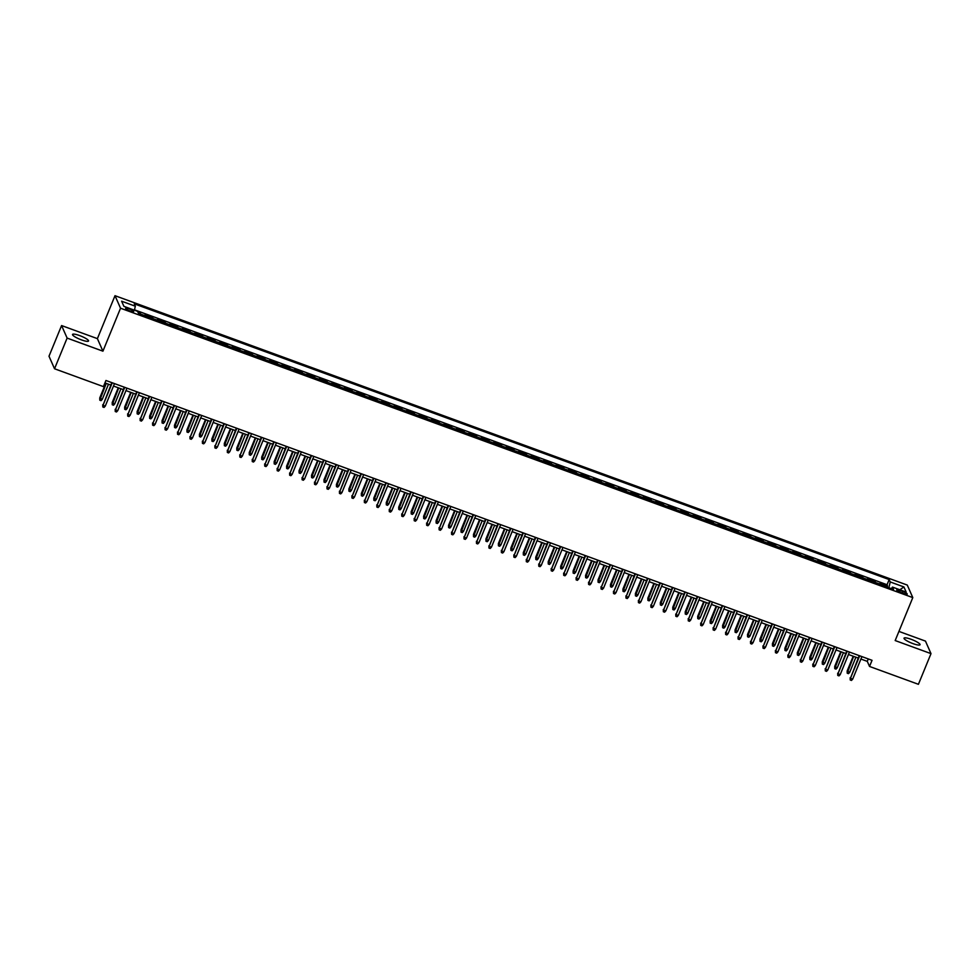 <?xml version="1.0" encoding="UTF-8"?>
<svg xmlns="http://www.w3.org/2000/svg" width="980" height="980" viewBox="0 0 980 980"><rect width="100%" height="100%" fill="white"/><g stroke="black" fill="none" stroke-linecap="round" stroke-linejoin="round"><path stroke-width="1.47" d="M81.499 339.901A8.649 1.678 22.3 0 0 88.543 341.016A8.649 1.678 22.3 0 0 79.588 335.564A8.649 1.678 22.3 0 0 72.532 334.45A8.649 1.678 22.3 0 0 81.499 339.901M912.993 643.615A8.649 1.678 22.3 0 0 920.048 644.73A8.649 1.678 22.3 0 0 911.082 639.279A8.649 1.678 22.3 0 0 904.038 638.176A8.649 1.678 22.3 0 0 912.993 643.615M130.132 311.015A4.324 0.833 22.3 0 0 133.66 311.579A4.324 0.833 22.3 0 0 129.176 308.847A4.324 0.833 22.3 0 0 125.648 308.296A4.324 0.833 22.3 0 0 130.132 311.015M61.581 325.556L67.118 338.088L102.925 351.171L97.4 338.639L61.581 325.556L49 356.23L54.537 368.762L103.427 386.622L105.938 380.485L872.041 660.312L869.53 666.449L918.419 684.31L931 653.636L925.463 641.104L898.942 631.414M97.4 338.639L115.003 295.691L907.272 585.072L912.797 597.604L120.54 308.222L115.003 295.691M880.702 584.778A5.402 1.054 -69.9 0 0 880.628 584.362L880.077 583.125L887.549 585.856L887.047 587.094M875.728 582.953A5.402 1.054 -69.9 0 0 875.642 582.549L875.091 581.312L874.589 582.549M875.091 581.312L867.619 578.58L868.17 579.817A5.402 1.054 -69.9 0 1 868.243 580.234M855.797 575.677A5.402 1.054 -69.9 0 0 855.712 575.26L855.16 574.023L862.633 576.755L862.13 577.992M843.339 571.132A5.402 1.054 -69.9 0 0 843.253 570.715L842.702 569.478L850.187 572.21L849.672 573.447M830.881 566.575A5.402 1.054 -69.9 0 0 830.795 566.171L830.244 564.933L837.729 567.653L837.214 568.89M818.423 562.03A5.402 1.054 -69.9 0 0 818.337 561.614L817.798 560.376L825.27 563.108L824.756 564.345M805.964 557.473A5.402 1.054 -69.9 0 0 805.879 557.069L805.34 555.832L812.812 558.563L812.298 559.788M793.506 552.928A5.402 1.054 -69.9 0 0 793.42 552.512L792.881 551.274L800.354 554.006L799.852 555.244M781.048 548.384A5.402 1.054 -69.9 0 0 780.962 547.967L780.423 546.73L787.895 549.462L787.393 550.699M768.59 543.827A5.402 1.054 -69.9 0 0 768.516 543.41L767.965 542.173L775.437 544.904L774.935 546.142M756.131 539.282A5.402 1.054 -69.9 0 0 756.058 538.865L755.507 537.628L762.979 540.36L762.477 541.597M743.685 534.725A5.402 1.054 -69.9 0 0 743.6 534.308L743.048 533.083L750.521 535.803L750.019 537.04M731.227 530.18A5.402 1.054 -69.9 0 0 731.141 529.764L730.59 528.526L738.075 531.258L737.56 532.495M718.769 525.623A5.402 1.054 -69.9 0 0 718.683 525.219L718.132 523.982L725.617 526.713L725.102 527.938M706.311 521.078A5.402 1.054 -69.9 0 0 706.225 520.662L705.686 519.424L713.158 522.156L712.644 523.394M693.852 516.521A5.402 1.054 -69.9 0 0 693.767 516.117L693.228 514.88L700.7 517.612L700.186 518.837M681.394 511.977A5.402 1.054 -69.9 0 0 681.308 511.56L680.769 510.323L688.242 513.055L687.74 514.292M668.936 507.432A5.402 1.054 -69.9 0 0 668.85 507.015L668.311 505.778L675.784 508.51L675.281 509.747M656.477 502.875A5.402 1.054 -69.9 0 0 656.404 502.458L655.853 501.221L663.325 503.953L662.823 505.19M644.019 498.33A5.402 1.054 -69.9 0 0 643.946 497.913L643.395 496.676L650.867 499.408L650.365 500.645M631.573 493.773A5.402 1.054 -69.9 0 0 631.488 493.369L630.936 492.132L638.409 494.851L637.907 496.088M619.115 489.228A5.402 1.054 -69.9 0 0 619.029 488.812L618.478 487.575L625.951 490.306L625.448 491.544M606.657 484.671A5.402 1.054 -69.9 0 0 606.571 484.267L606.02 483.03L613.505 485.762L612.99 486.987M594.199 480.127A5.402 1.054 -69.9 0 0 594.113 479.71L593.574 478.473L601.046 481.205L600.532 482.442M581.74 475.582A5.402 1.054 -69.9 0 0 581.654 475.165L581.115 473.928L588.588 476.66L588.074 477.897M569.282 471.025A5.402 1.054 -69.9 0 0 569.196 470.608L568.657 469.371L576.13 472.103L575.628 473.34M556.824 466.48A5.402 1.054 -69.9 0 0 556.738 466.064L556.199 464.826L563.672 467.558L563.169 468.795M544.365 461.923A5.402 1.054 -69.9 0 0 544.292 461.519L543.741 460.282L551.213 463.001L550.711 464.238M531.907 457.378A5.402 1.054 -69.9 0 0 531.834 456.962L531.283 455.725L538.755 458.456L538.253 459.694M519.449 452.821A5.402 1.054 -69.9 0 0 519.376 452.417L518.824 451.18L526.297 453.912L525.795 455.137M507.003 448.277A5.402 1.054 -69.9 0 0 506.917 447.86L506.366 446.623L513.839 449.355L513.336 450.592M494.545 443.732A5.402 1.054 -69.9 0 0 494.459 443.315L493.908 442.078L501.393 444.81L500.878 446.047M482.087 439.175A5.402 1.054 -69.9 0 0 482.001 438.758L481.462 437.521L488.934 440.253L488.42 441.49M469.628 434.63A5.402 1.054 -69.9 0 0 469.543 434.214L469.004 432.976L476.476 435.708L475.962 436.945M457.17 430.073A5.402 1.054 -69.9 0 0 457.084 429.657L456.545 428.432L464.018 431.151L463.516 432.388M444.712 425.528A5.402 1.054 -69.9 0 0 444.626 425.112L444.087 423.875L451.56 426.606L451.057 427.844M432.254 420.971A5.402 1.054 -69.9 0 0 432.18 420.567L431.629 419.33L439.101 422.062L438.599 423.287M419.795 416.427A5.402 1.054 -69.9 0 0 419.722 416.01L419.171 414.773L426.643 417.505L426.141 418.742M407.337 411.87A5.402 1.054 -69.9 0 0 407.264 411.465L406.712 410.228L414.185 412.96L413.683 414.197M394.891 407.325A5.402 1.054 -69.9 0 0 394.805 406.908L394.254 405.671L401.727 408.403L401.224 409.64M382.433 402.78A5.402 1.054 -69.9 0 0 382.347 402.363L381.796 401.126L389.281 403.858L388.766 405.095M369.974 398.223A5.402 1.054 -69.9 0 0 369.889 397.807L369.35 396.582L376.822 399.301L376.308 400.538M357.516 393.678A5.402 1.054 -69.9 0 0 357.43 393.262L356.892 392.024L364.364 394.756L363.849 395.994M345.058 389.121A5.402 1.054 -69.9 0 0 344.972 388.717L344.433 387.48L351.906 390.199L351.404 391.437M332.6 384.577A5.402 1.054 -69.9 0 0 332.514 384.16L331.975 382.923L339.448 385.655L338.945 386.892M320.142 380.02A5.402 1.054 -69.9 0 0 320.068 379.615L319.517 378.378L326.989 381.11L326.487 382.335M307.683 375.475A5.402 1.054 -69.9 0 0 307.61 375.058L307.059 373.821L314.531 376.553L314.029 377.79M295.225 370.93A5.402 1.054 -69.9 0 0 295.151 370.514L294.6 369.276L302.073 372.008L301.571 373.245M282.779 366.373A5.402 1.054 -69.9 0 0 282.693 365.957L282.142 364.719L289.615 367.451L289.112 368.688M270.321 361.828A5.402 1.054 -69.9 0 0 270.235 361.412L269.684 360.175L277.168 362.906L276.654 364.144M257.863 357.271A5.402 1.054 -69.9 0 0 257.777 356.867L257.238 355.63L264.71 358.349L264.196 359.587M245.404 352.727A5.402 1.054 -69.9 0 0 245.319 352.31L244.78 351.073L252.252 353.805L251.738 355.042M232.946 348.17A5.402 1.054 -69.9 0 0 232.86 347.765L232.321 346.528L239.794 349.26L239.292 350.485M220.488 343.625A5.402 1.054 -69.9 0 0 220.402 343.208L219.863 341.971L227.336 344.703L226.833 345.94M208.03 339.08A5.402 1.054 -69.9 0 0 207.956 338.663L207.405 337.426L214.877 340.158L214.375 341.395M195.571 334.523A5.402 1.054 -69.9 0 0 195.498 334.107L194.946 332.869L202.419 335.601L201.917 336.838M183.113 329.978A5.402 1.054 -69.9 0 0 183.04 329.562L182.488 328.325L189.961 331.056L189.459 332.293M170.667 325.421A5.402 1.054 -69.9 0 0 170.581 325.017L170.03 323.78L177.503 326.499L177 327.737M158.209 320.877A5.402 1.054 -69.9 0 0 158.123 320.46L157.572 319.223L165.057 321.954L164.542 323.192M145.751 316.32A5.402 1.054 -69.9 0 0 145.665 315.915L145.126 314.678L152.598 317.41L152.084 318.635M902.886 591.491L900.142 590.487A4.189 0.809 22.3 0 0 896.737 589.948A4.189 0.809 22.3 0 0 901.073 592.594L903.817 593.586A4.189 0.809 22.3 0 0 907.235 594.125A4.189 0.809 22.3 0 0 902.886 591.491L902.262 593.023M123.897 306.348L121.618 301.203L123.897 306.348L137.592 311.358L138.646 313.735L893.527 589.458L892.486 587.094L891.335 588.662M121.618 301.203L135.326 306.213L134.272 303.837L889.166 579.572L890.208 581.936L903.915 586.947L906.182 592.091L892.486 587.094M887.549 585.856L887.047 584.729L134.505 309.839M140.765 314.507A5.402 1.054 110.1 0 0 140.679 314.09L140.14 312.853L137.898 312.032M152.598 317.41L153.137 318.635A5.402 1.054 110.1 0 1 153.223 319.051M165.057 321.954L165.596 323.192A5.402 1.054 110.1 0 1 165.681 323.608M177.503 326.499L178.054 327.737A5.402 1.054 110.1 0 1 178.139 328.153M189.961 331.056L190.512 332.293A5.402 1.054 110.1 0 1 190.598 332.71M202.419 335.601L202.97 336.838A5.402 1.054 110.1 0 1 203.044 337.255M214.877 340.158L215.429 341.395A5.402 1.054 110.1 0 1 215.502 341.8M227.336 344.703L227.887 345.94A5.402 1.054 110.1 0 1 227.96 346.357M239.794 349.26L240.333 350.497A5.402 1.054 110.1 0 1 240.418 350.901M252.252 353.805L252.791 355.042A5.402 1.054 110.1 0 1 252.877 355.458M264.71 358.349L265.249 359.587A5.402 1.054 110.1 0 1 265.335 360.003M277.168 362.906L277.707 364.144A5.402 1.054 110.1 0 1 277.793 364.56M289.615 367.451L290.166 368.688A5.402 1.054 110.1 0 1 290.252 369.105M302.073 372.008L302.624 373.245A5.402 1.054 110.1 0 1 302.71 373.649M314.531 376.553L315.082 377.79A5.402 1.054 110.1 0 1 315.168 378.207M326.989 381.11L327.541 382.347A5.402 1.054 110.1 0 1 327.614 382.751M339.448 385.655L339.999 386.892A5.402 1.054 110.1 0 1 340.072 387.308M351.906 390.199L352.445 391.437A5.402 1.054 110.1 0 1 352.531 391.853M364.364 394.756L364.903 395.994A5.402 1.054 110.1 0 1 364.989 396.41M376.822 399.301L377.361 400.538A5.402 1.054 110.1 0 1 377.447 400.955M389.281 403.858L389.82 405.095A5.402 1.054 110.1 0 1 389.905 405.5M401.727 408.403L402.278 409.64A5.402 1.054 110.1 0 1 402.363 410.057M414.185 412.96L414.736 414.197A5.402 1.054 110.1 0 1 414.822 414.601M426.643 417.505L427.194 418.742A5.402 1.054 110.1 0 1 427.28 419.158M439.101 422.062L439.653 423.287A5.402 1.054 110.1 0 1 439.726 423.703M451.56 426.606L452.111 427.844A5.402 1.054 110.1 0 1 452.184 428.26M464.018 431.151L464.557 432.388A5.402 1.054 110.1 0 1 464.643 432.805M476.476 435.708L477.015 436.945A5.402 1.054 110.1 0 1 477.101 437.362M488.934 440.253L489.473 441.49A5.402 1.054 110.1 0 1 489.559 441.907M501.393 444.81L501.932 446.047A5.402 1.054 110.1 0 1 502.017 446.451M513.839 449.355L514.39 450.592A5.402 1.054 110.1 0 1 514.476 451.008M526.297 453.912L526.848 455.149A5.402 1.054 110.1 0 1 526.934 455.553M538.755 458.456L539.306 459.694A5.402 1.054 110.1 0 1 539.392 460.11M551.213 463.001L551.765 464.238A5.402 1.054 110.1 0 1 551.838 464.655M563.672 467.558L564.223 468.795A5.402 1.054 110.1 0 1 564.296 469.212M576.13 472.103L576.669 473.34A5.402 1.054 110.1 0 1 576.755 473.757M588.588 476.66L589.127 477.897A5.402 1.054 110.1 0 1 589.213 478.301M601.046 481.205L601.585 482.442A5.402 1.054 110.1 0 1 601.671 482.858M613.505 485.762L614.043 486.999A5.402 1.054 110.1 0 1 614.129 487.403M625.951 490.306L626.502 491.544A5.402 1.054 110.1 0 1 626.588 491.96M638.409 494.851L638.96 496.088A5.402 1.054 110.1 0 1 639.046 496.505M650.867 499.408L651.418 500.645A5.402 1.054 110.1 0 1 651.504 501.062M663.325 503.953L663.877 505.19A5.402 1.054 110.1 0 1 663.95 505.607M675.784 508.51L676.335 509.747A5.402 1.054 110.1 0 1 676.408 510.151M688.242 513.055L688.793 514.292A5.402 1.054 110.1 0 1 688.867 514.708M700.7 517.612L701.239 518.849A5.402 1.054 110.1 0 1 701.325 519.253M713.158 522.156L713.697 523.394A5.402 1.054 110.1 0 1 713.783 523.81M725.617 526.713L726.156 527.938A5.402 1.054 110.1 0 1 726.241 528.355M738.075 531.258L738.614 532.495A5.402 1.054 110.1 0 1 738.7 532.912M750.521 535.803L751.072 537.04A5.402 1.054 110.1 0 1 751.158 537.457M762.979 540.36L763.53 541.597A5.402 1.054 110.1 0 1 763.616 542.001M775.437 544.904L775.989 546.142A5.402 1.054 110.1 0 1 776.062 546.558M787.895 549.462L788.447 550.699A5.402 1.054 110.1 0 1 788.52 551.103M800.354 554.006L800.905 555.244A5.402 1.054 110.1 0 1 800.979 555.66M812.812 558.563L813.351 559.801A5.402 1.054 110.1 0 1 813.437 560.205M825.27 563.108L825.809 564.345A5.402 1.054 110.1 0 1 825.895 564.762M837.729 567.653L838.268 568.89A5.402 1.054 110.1 0 1 838.353 569.307M850.187 572.21L850.726 573.447A5.402 1.054 110.1 0 1 850.812 573.864M862.633 576.755L863.184 577.992A5.402 1.054 110.1 0 1 863.27 578.408M67.118 338.088L54.537 368.762M102.925 351.171L120.54 308.222M912.797 597.604L895.181 640.553L931 653.636M860.918 659.05L867.288 661.365L869.53 666.449M104.946 382.911L110.814 385.054M113.508 386.047L123.272 389.611M125.967 390.591L135.73 394.156M138.413 395.136L148.176 398.713M150.871 399.693L160.634 403.258M163.329 404.238L173.093 407.803M175.788 408.795L185.551 412.36M188.246 413.34L198.009 416.904M200.704 417.897L210.467 421.461M213.162 422.441L222.925 426.006M225.621 426.986L235.384 430.563M238.079 431.543L247.842 435.108M250.525 436.088L260.288 439.653M262.983 440.645L272.746 444.21M275.441 445.19L285.204 448.754M287.9 449.747L297.663 453.311M300.358 454.291L310.121 457.856M312.816 458.836L322.579 462.413M325.274 463.393L335.038 466.958M337.733 467.938L347.496 471.502M350.191 472.495L359.954 476.06M362.637 477.04L372.4 480.604M375.095 481.596L384.858 485.161M387.553 486.141L397.317 489.706M400.012 490.698L409.775 494.263M412.47 495.243L422.233 498.808M424.928 499.788L434.691 503.353M437.386 504.345L447.149 507.91M449.845 508.89L459.608 512.454M462.303 513.447L472.066 517.011M474.749 517.991L484.512 521.556M487.207 522.548L496.97 526.113M499.665 527.093L509.429 530.658M512.124 531.638L521.887 535.215M524.582 536.195L534.345 539.76M537.04 540.74L546.803 544.304M549.498 545.297L559.262 548.861M561.957 549.841L571.72 553.406M574.415 554.398L584.178 557.963M586.861 558.943L596.624 562.508M599.319 563.488L609.082 567.065M611.777 568.045L621.541 571.61M624.236 572.59L633.999 576.154M636.694 577.147L646.457 580.711M649.152 581.691L658.915 585.256M661.61 586.248L671.374 589.813M674.069 590.793L683.832 594.358M686.527 595.35L696.29 598.915M698.973 599.895L708.736 603.46M711.431 604.44L721.194 608.004M723.889 608.997L733.653 612.561M736.348 613.541L746.111 617.106M748.806 618.098L758.569 621.663M761.264 622.643L771.027 626.208M773.722 627.2L783.486 630.765M786.181 631.745L795.944 635.31M798.639 636.289L808.402 639.867M811.085 640.846L820.848 644.411M823.543 645.391L833.306 648.956M836.001 649.948L845.764 653.513M848.46 654.493L858.223 658.058M868.28 658.94L867.288 661.365M888.897 587.767L890.208 581.936M887.047 584.729L889.166 579.572M140.14 312.853L139.626 314.09M135.326 306.213L134.419 310.195M899.836 589.776L903.915 586.947M859.215 655.632L850.432 678.332L859.668 655.804M852.673 679.152L851.461 680.439L850.211 679.973L850.432 678.332L852.673 679.152L861.91 656.612M850.211 679.973L850.162 677.731M849.685 672.378L848.472 673.652L847.222 673.199L847.173 670.957L849.685 672.378L855.895 657.213M847.222 673.199L853.654 656.392M847.173 670.957L853.2 656.233M846.757 651.088L837.973 673.787L847.21 651.247M840.215 674.608L839.003 675.882L837.753 675.428L837.973 673.787L840.215 674.608L849.452 652.067M837.753 675.428L837.704 673.174M834.311 646.53L825.515 669.242L834.752 646.702M827.757 670.051L826.544 671.337L825.295 670.884L825.515 669.242L827.757 670.051L837.006 647.523M825.295 670.884L825.246 668.63M821.853 641.986L813.057 664.685L822.306 642.145M815.299 665.506L814.086 666.78L812.837 666.327L813.057 664.685L815.299 665.506L824.548 642.966M812.837 666.327L812.788 664.073M809.394 637.429L800.599 660.14L809.848 637.6M802.841 660.961L801.628 662.235L800.378 661.782L800.599 660.14L802.841 660.961L812.089 638.421M800.378 661.782L800.329 659.528M837.226 667.833L836.014 669.107L834.764 668.654L834.715 666.4L837.226 667.833L843.437 652.668M834.764 668.654L841.195 651.847M834.715 666.4L840.754 651.676M824.768 663.276L823.555 664.562L822.306 664.097L822.257 661.855L824.768 663.276L830.991 648.111M822.306 664.097L828.749 647.29M822.257 661.855L828.296 647.131M812.31 658.732L811.097 660.005L809.848 659.552L809.798 657.298L812.31 658.732L818.533 643.566M809.848 659.552L816.291 642.745M809.798 657.298L815.838 642.574M799.852 654.175L798.639 655.461L797.389 655.008L797.34 652.754L799.852 654.175L806.075 639.009M797.389 655.008L803.833 638.188M797.34 652.754L803.38 638.029M796.936 632.884L788.141 655.583L797.389 633.043M790.382 656.404L789.17 657.678L787.932 657.225L788.141 655.583L790.382 656.404L799.631 633.864M787.932 657.225L787.871 654.983M787.393 649.63L786.181 650.904L784.931 650.451L784.882 648.197L787.393 649.63L793.616 634.464M784.931 650.451L791.375 633.644M784.882 648.197L790.921 633.472M784.478 628.327L775.682 651.039L784.931 628.499M777.924 651.859L776.711 653.133L775.474 652.68L775.682 651.039L777.924 651.859L787.173 629.319M775.474 652.68L775.413 650.426M772.02 623.782L763.224 646.482L772.473 623.942M765.466 647.302L764.253 648.589L763.016 648.123L763.224 646.482L765.466 647.302L774.715 624.762M763.016 648.123L762.955 645.881M759.561 619.238L750.778 641.937L760.014 619.397M753.02 642.758L751.807 644.032L750.558 643.578L750.778 641.937L753.02 642.758L762.256 620.218M750.558 643.578L750.509 641.324M747.103 614.681L738.32 637.392L747.556 614.852M740.562 638.201L739.349 639.487L738.099 639.034L738.32 637.392L740.562 638.201L749.798 615.661M738.099 639.034L738.05 636.78M734.645 610.136L725.861 632.835L735.098 610.295M728.103 633.656L726.891 634.93L725.641 634.477L725.861 632.835L728.103 633.656L737.34 611.116M725.641 634.477L725.592 632.223M774.935 645.085L773.722 646.359L772.485 645.906L772.424 643.652L774.935 645.085L781.158 629.907M772.485 645.906L778.916 629.087M772.424 643.652L778.463 628.927M762.477 640.528L761.264 641.802L760.027 641.349L759.966 639.095L762.477 640.528L768.7 625.363M760.027 641.349L766.458 624.542M759.966 639.095L766.005 624.383M750.019 635.983L748.806 637.257L747.569 636.804L747.507 634.55L750.019 635.983L756.242 620.806M747.569 636.804L754 619.997M747.507 634.55L753.547 619.826M737.573 631.426L736.36 632.713L735.11 632.247L735.061 630.005L737.573 631.426L743.783 616.261M735.11 632.247L741.542 615.44M735.061 630.005L741.088 615.281M725.114 626.882L723.902 628.155L722.652 627.702L722.603 625.448L725.114 626.882L731.325 611.716M722.652 627.702L729.083 610.895M722.603 625.448L728.642 610.724M722.199 605.579L713.403 628.29L722.64 605.75M715.645 629.111L714.432 630.385L713.183 629.932L713.403 628.29L715.645 629.111L724.894 606.571M713.183 629.932L713.134 627.678M712.656 622.325L711.443 623.611L710.194 623.158L710.145 620.904L712.656 622.325L718.879 607.159M710.194 623.158L716.637 606.338M710.145 620.904L716.184 606.179M709.74 601.034L700.945 623.733L710.194 601.193M703.187 624.554L701.974 625.828L700.725 625.375L700.945 623.733L703.187 624.554L712.436 602.014M700.725 625.375L700.676 623.121M700.198 617.78L698.985 619.054L697.736 618.601L697.687 616.346L700.198 617.78L706.421 602.614M697.736 618.601L704.179 601.793M697.687 616.346L703.726 601.622M697.282 596.477L688.487 619.188L697.736 596.649M690.729 620.009L689.516 621.283L688.266 620.83L688.487 619.188L690.729 620.009L699.977 597.469M688.266 620.83L688.217 618.576M687.74 613.235L686.527 614.509L685.277 614.056L685.228 611.802L687.74 613.235L693.963 598.057M685.277 614.056L691.721 597.237M685.228 611.802L691.268 597.077M684.824 591.932L676.029 614.632L685.277 592.091M678.27 615.452L677.058 616.739L675.82 616.273L676.029 614.632L678.27 615.452L687.519 592.912M675.82 616.273L675.759 614.031M675.281 608.678L674.069 609.952L672.819 609.499L672.77 607.245L675.281 608.678L681.504 593.513M672.819 609.499L679.263 592.692M672.77 607.245L678.809 592.533M672.366 587.388L663.57 610.087L672.819 587.547M665.812 610.908L664.599 612.182L663.362 611.728L663.57 610.087L665.812 610.908L675.061 588.368M663.362 611.728L663.301 609.474M662.823 604.133L661.61 605.407L660.373 604.954L660.312 602.7L662.823 604.133L669.046 588.956M660.373 604.954L666.804 588.147M660.312 602.7L666.351 587.976M659.908 582.831L651.112 605.542L660.361 583.002M653.354 606.351L652.141 607.637L650.904 607.184L651.112 605.542L653.354 606.351L662.602 583.811M650.904 607.184L650.842 604.93M650.365 599.576L649.152 600.863L647.915 600.397L647.854 598.155L650.365 599.576L656.588 584.411M647.915 600.397L654.346 583.59M647.854 598.155L653.893 583.431M647.449 578.286L638.666 600.985L647.903 578.445M640.908 601.806L639.695 603.08L638.446 602.627L638.666 600.985L640.908 601.806L650.144 579.266M638.446 602.627L638.397 600.373M634.991 573.729L626.208 596.44L635.444 573.9M628.45 597.249L627.237 598.535L625.987 598.082L626.208 596.44L628.45 597.249L637.686 574.721M625.987 598.082L625.938 595.828M622.533 569.184L613.75 591.883L622.986 569.343M615.991 592.704L614.779 593.978L613.529 593.525L613.75 591.883L615.991 592.704L625.228 570.164M613.529 593.525L613.48 591.271M610.087 564.627L601.291 587.339L610.528 564.798M603.533 588.159L602.32 589.433L601.071 588.98L601.291 587.339L603.533 588.159L612.77 565.619M601.071 588.98L601.022 586.726M597.629 560.082L588.833 582.782L598.082 560.241M591.075 583.602L589.862 584.876L588.613 584.423L588.833 582.782L591.075 583.602L600.324 561.062M588.613 584.423L588.563 582.181M585.17 555.538L576.375 578.237L585.624 555.697M578.616 579.058L577.404 580.332L576.154 579.878L576.375 578.237L578.616 579.058L587.865 556.518M576.154 579.878L576.105 577.624M572.712 550.981L563.917 573.68L573.165 551.152M566.158 574.501L564.946 575.787L563.708 575.321L563.917 573.68L566.158 574.501L575.407 551.961M563.708 575.321L563.647 573.08M560.254 546.436L551.458 569.135L560.707 546.595M553.7 569.956L552.487 571.23L551.25 570.777L551.458 569.135L553.7 569.956L562.949 547.416M551.25 570.777L551.189 568.523M547.796 541.879L539 564.59L548.249 542.05M541.242 565.399L540.029 566.685L538.792 566.232L539 564.59L541.242 565.399L550.49 542.871M538.792 566.232L538.731 563.978M535.337 537.334L526.554 560.033L535.791 537.493M528.796 560.854L527.583 562.128L526.334 561.675L526.554 560.033L528.796 560.854L538.032 538.314M526.334 561.675L526.285 559.421M522.879 532.777L514.096 555.489L523.332 532.949M516.338 556.309L515.125 557.583L513.875 557.13L514.096 555.489L516.338 556.309L525.574 533.769M513.875 557.13L513.826 554.876M510.421 528.232L501.638 550.932L510.874 528.391M503.879 551.752L502.666 553.026L501.417 552.573L501.638 550.932L503.879 551.752L513.116 529.212M501.417 552.573L501.368 550.331M497.975 523.675L489.179 546.387L498.416 523.847M491.421 547.207L490.208 548.482L488.959 548.028L489.179 546.387L491.421 547.207L500.658 524.668M488.959 548.028L488.91 545.774M485.517 519.13L476.721 541.83L485.97 519.302M478.963 542.651L477.75 543.937L476.501 543.471L476.721 541.83L478.963 542.651L488.212 520.111M476.501 543.471L476.452 541.23M473.058 514.586L464.263 537.285L473.512 514.745M466.505 538.106L465.292 539.38L464.042 538.927L464.263 537.285L466.505 538.106L475.753 515.566M464.042 538.927L463.993 536.673M460.6 510.029L451.805 532.74L461.053 510.2M454.046 533.549L452.834 534.835L451.596 534.382L451.805 532.74L454.046 533.549L463.295 511.021M451.596 534.382L451.535 532.128M448.142 505.484L439.346 528.183L448.595 505.643M441.588 529.004L440.375 530.278L439.138 529.825L439.346 528.183L441.588 529.004L450.837 506.464M439.138 529.825L439.077 527.571M435.684 500.927L426.888 523.639L436.137 501.099M429.13 524.459L427.917 525.733L426.68 525.28L426.888 523.639L429.13 524.459L438.379 501.919M426.68 525.28L426.619 523.026M637.907 595.032L636.694 596.306L635.457 595.852L635.395 593.598L637.907 595.032L644.13 579.866M635.457 595.852L641.888 579.045M635.395 593.598L641.435 578.874M625.461 590.475L624.248 591.761L622.998 591.308L622.937 589.054L625.461 590.475L631.671 575.309M622.998 591.308L629.43 574.488M622.937 589.054L628.976 574.329M613.002 585.93L611.79 587.204L610.54 586.751L610.491 584.496L613.002 585.93L619.213 570.764M610.54 586.751L616.971 569.944M610.491 584.496L616.53 569.772M600.544 581.373L599.331 582.659L598.082 582.206L598.033 579.952L600.544 581.373L606.767 566.207M598.082 582.206L604.525 565.387M598.033 579.952L604.072 565.227M588.086 576.828L586.873 578.102L585.624 577.649L585.575 575.395L588.086 576.828L594.309 561.663M585.624 577.649L592.067 560.842M585.575 575.395L591.614 560.683M575.628 572.283L574.415 573.557L573.165 573.104L573.116 570.85L575.628 572.283L581.851 557.106M573.165 573.104L579.609 556.297M573.116 570.85L579.155 556.126M563.169 567.726L561.957 569L560.707 568.547L560.658 566.305L563.169 567.726L569.392 552.561M560.707 568.547L567.151 551.74M560.658 566.305L566.697 551.581M550.711 563.182L549.498 564.456L548.261 564.002L548.2 561.748L550.711 563.182L556.934 548.016M548.261 564.002L554.692 547.195M548.2 561.748L554.239 547.024M538.253 558.625L537.04 559.911L535.803 559.445L535.741 557.204L538.253 558.625L544.476 543.459M535.803 559.445L542.234 542.638M535.741 557.204L541.781 542.479M525.795 554.08L524.582 555.354L523.345 554.901L523.283 552.647L525.795 554.08L532.018 538.914M523.345 554.901L529.776 538.094M523.283 552.647L529.323 537.922M513.349 549.523L512.136 550.809L510.886 550.356L510.825 548.102L513.349 549.523L519.559 534.357M510.886 550.356L517.317 533.537M510.825 548.102L516.864 533.377M500.89 544.978L499.678 546.252L498.428 545.799L498.379 543.545L500.89 544.978L507.101 529.812M498.428 545.799L504.859 528.992M498.379 543.545L504.418 528.82M488.432 540.433L487.219 541.707L485.97 541.254L485.921 539L488.432 540.433L494.655 525.255M485.97 541.254L492.413 524.447M485.921 539L491.96 524.276M475.974 535.876L474.761 537.15L473.512 536.697L473.463 534.455L475.974 535.876L482.197 520.711M473.512 536.697L479.955 519.89M473.463 534.455L479.502 519.731M463.516 531.332L462.303 532.606L461.053 532.152L461.004 529.898L463.516 531.332L469.738 516.154M461.053 532.152L467.497 515.345M461.004 529.898L467.043 515.174M451.057 526.774L449.845 528.061L448.595 527.595L448.546 525.354L451.057 526.774L457.28 511.609M448.595 527.595L455.038 510.788M448.546 525.354L454.585 510.629M438.599 522.23L437.386 523.504L436.149 523.051L436.088 520.797L438.599 522.23L444.822 507.064M436.149 523.051L442.58 506.244M436.088 520.797L442.127 506.072M426.141 517.673L424.928 518.959L423.691 518.506L423.63 516.252L426.141 517.673L432.364 502.507M423.691 518.506L430.122 501.687M423.63 516.252L429.669 501.527M423.225 496.382L414.442 519.082L423.679 496.541M416.684 519.902L415.471 521.176L414.221 520.723L414.442 519.082L416.684 519.902L425.92 497.362M414.221 520.723L414.173 518.469M410.767 491.825L401.984 514.537L411.22 491.997M404.226 515.358L403.013 516.632L401.763 516.178L401.984 514.537L404.226 515.358L413.462 492.818M401.763 516.178L401.714 513.924M398.309 487.281L389.526 509.98L398.762 487.44M391.767 510.801L390.555 512.087L389.305 511.621L389.526 509.98L391.767 510.801L401.004 488.261M389.305 511.621L389.256 509.38M385.863 482.736L377.067 505.435L386.304 482.895M379.309 506.256L378.096 507.53L376.847 507.077L377.067 505.435L379.309 506.256L388.546 483.716M376.847 507.077L376.798 504.823M373.405 478.179L364.609 500.89L373.858 478.35M366.851 501.699L365.638 502.985L364.389 502.532L364.609 500.89L366.851 501.699L376.099 479.159M364.389 502.532L364.34 500.278M360.946 473.634L352.151 496.333L361.399 473.793M354.393 497.154L353.18 498.428L351.93 497.975L352.151 496.333L354.393 497.154L363.641 474.614M351.93 497.975L351.881 495.721M348.488 469.077L339.693 491.788L348.941 469.249M341.934 492.609L340.721 493.883L339.484 493.43L339.693 491.788L341.934 492.609L351.183 470.069M339.484 493.43L339.423 491.176M336.03 464.532L327.234 487.232L336.483 464.692M329.476 488.052L328.263 489.326L327.026 488.873L327.234 487.232L329.476 488.052L338.725 465.512M327.026 488.873L326.965 486.619M323.572 459.975L314.776 482.687L324.025 460.147M317.018 483.507L315.805 484.782L314.568 484.328L314.776 482.687L317.018 483.507L326.267 460.968M314.568 484.328L314.507 482.074M311.113 455.43L302.33 478.13L311.567 455.59M304.572 478.951L303.359 480.237L302.11 479.771L302.33 478.13L304.572 478.951L313.808 456.411M302.11 479.771L302.061 477.53M413.683 513.128L412.47 514.402L411.233 513.949L411.171 511.695L413.683 513.128L419.906 497.963M411.233 513.949L417.664 497.142M411.171 511.695L417.211 496.97M401.224 508.583L400.024 509.857L398.774 509.404L398.713 507.15L401.224 508.583L407.447 493.406M398.774 509.404L405.205 492.585M398.713 507.15L404.752 492.426M388.778 504.026L387.566 505.3L386.316 504.847L386.267 502.593L388.778 504.026L394.989 488.861M386.316 504.847L392.747 488.04M386.267 502.593L392.306 487.881M376.32 499.482L375.107 500.755L373.858 500.302L373.809 498.048L376.32 499.482L382.543 484.304M373.858 500.302L380.301 483.495M373.809 498.048L379.848 483.324M363.862 494.925L362.649 496.211L361.399 495.745L361.351 493.504L363.862 494.925L370.085 479.759M361.399 495.745L367.843 478.938M361.351 493.504L367.39 478.779M351.404 490.38L350.191 491.654L348.941 491.201L348.892 488.947L351.404 490.38L357.627 475.214M348.941 491.201L355.385 474.394M348.892 488.947L354.932 474.222M338.945 485.823L337.733 487.109L336.483 486.656L336.434 484.402L338.945 485.823L345.168 470.657M336.483 486.656L342.927 469.837M336.434 484.402L342.473 469.677M326.487 481.278L325.274 482.552L324.037 482.099L323.976 479.845L326.487 481.278L332.71 466.113M324.037 482.099L330.468 465.292M323.976 479.845L330.015 465.12M314.029 476.733L312.816 478.007L311.579 477.554L311.518 475.3L314.029 476.733L320.252 461.555M311.579 477.554L318.01 460.735M311.518 475.3L317.557 460.576M301.571 472.176L300.358 473.45L299.121 472.997L299.059 470.743L301.571 472.176L307.793 457.011M299.121 472.997L305.552 456.19M299.059 470.743L305.099 456.031M298.655 450.886L289.872 473.585L299.108 451.045M292.114 474.406L290.901 475.68L289.651 475.227L289.872 473.585L292.114 474.406L301.35 451.866M289.651 475.227L289.602 472.973M289.112 467.632L287.912 468.906L286.662 468.452L286.601 466.198L289.112 467.632L295.335 452.454M286.662 468.452L293.094 451.645M286.601 466.198L292.64 451.474M286.197 446.329L277.414 469.028L286.65 446.5M279.655 469.849L278.443 471.135L277.193 470.67L277.414 469.028L279.655 469.849L288.892 447.309M277.193 470.67L277.144 468.428M273.751 441.784L264.955 464.483L274.192 441.943M267.197 465.304L265.984 466.578L264.735 466.125L264.955 464.483L267.197 465.304L276.434 442.764M264.735 466.125L264.686 463.871M261.293 437.227L252.497 459.939L261.746 437.399M254.739 460.747L253.526 462.033L252.277 461.58L252.497 459.939L254.739 460.747L263.988 438.219M252.277 461.58L252.228 459.326M248.834 432.682L240.039 455.382L249.288 432.841M242.281 456.202L241.068 457.476L239.818 457.023L240.039 455.382L242.281 456.202L251.529 433.662M239.818 457.023L239.769 454.769M236.376 428.125L227.581 450.837L236.829 428.297M229.822 451.658L228.61 452.932L227.372 452.478L227.581 450.837L229.822 451.658L239.071 429.118M227.372 452.478L227.311 450.224M223.918 423.58L215.122 446.28L224.371 423.74M217.364 447.101L216.151 448.375L214.914 447.921L215.122 446.28L217.364 447.101L226.613 424.56M214.914 447.921L214.853 445.68M211.46 419.024L202.664 441.735L211.913 419.195M204.906 442.556L203.693 443.83L202.456 443.377L202.664 441.735L204.906 442.556L214.155 420.016M202.456 443.377L202.395 441.123M199.001 414.479L190.206 437.178L199.454 414.65M192.46 437.999L191.247 439.285L189.998 438.82L190.206 437.178L192.46 437.999L201.696 415.459M189.998 438.82L189.949 436.578M186.543 409.934L177.76 432.633L186.996 410.093M180.002 433.454L178.789 434.728L177.539 434.275L177.76 432.633L180.002 433.454L189.238 410.914M177.539 434.275L177.49 432.021M174.085 405.377L165.302 428.089L174.538 405.549M167.543 428.897L166.331 430.183L165.081 429.73L165.302 428.089L167.543 428.897L176.78 406.369M165.081 429.73L165.032 427.476M276.666 463.075L275.454 464.349L274.204 463.895L274.155 461.654L276.666 463.075L282.877 447.909M274.204 463.895L280.635 447.088M274.155 461.654L280.194 446.929M264.208 458.53L262.995 459.804L261.746 459.351L261.697 457.096L264.208 458.53L270.431 443.364M261.746 459.351L268.189 442.543M261.697 457.096L267.736 442.372M251.75 453.973L250.537 455.259L249.288 454.793L249.239 452.552L251.75 453.973L257.973 438.807M249.288 454.793L255.731 437.987M249.239 452.552L255.278 437.827M239.292 449.428L238.079 450.702L236.829 450.249L236.78 447.995L239.292 449.428L245.514 434.263M236.829 450.249L243.273 433.442M236.78 447.995L242.82 433.27M226.833 444.871L225.621 446.157L224.371 445.704L224.322 443.45L226.833 444.871L233.056 429.705M224.371 445.704L230.815 428.885M224.322 443.45L230.361 428.726M214.375 440.326L213.162 441.6L211.913 441.147L211.864 438.893L214.375 440.326L220.598 425.161M211.913 441.147L218.356 424.34M211.864 438.893L217.903 424.168M201.917 435.782L200.704 437.055L199.467 436.602L199.406 434.348L201.917 435.782L208.14 420.604M199.467 436.602L205.898 419.795M199.406 434.348L205.445 419.624M189.459 431.225L188.246 432.499L187.008 432.045L186.947 429.804L189.459 431.225L195.682 416.059M187.008 432.045L193.44 415.238M186.947 429.804L192.987 415.079M177 426.68L175.8 427.954L174.55 427.501L174.489 425.247L177 426.68L183.223 411.514M174.55 427.501L180.982 410.694M174.489 425.247L180.528 410.522M164.554 422.123L163.342 423.409L162.092 422.944L162.043 420.702L164.554 422.123L170.765 406.957M162.092 422.944L168.523 406.137M162.043 420.702L168.082 405.977M161.639 400.832L152.843 423.532L162.08 400.991M155.085 424.352L153.872 425.626L152.623 425.173L152.843 423.532L155.085 424.352L164.321 401.812M152.623 425.173L152.574 422.919M152.096 417.578L150.883 418.852L149.634 418.399L149.585 416.145L152.096 417.578L158.319 402.413M149.634 418.399L156.065 401.592M149.585 416.145L155.624 401.42M149.181 396.275L140.385 418.987L149.634 396.447M142.627 419.808L141.414 421.082L140.165 420.628L140.385 418.987L142.627 419.808L151.876 397.268M140.165 420.628L140.115 418.374M139.638 413.021L138.425 414.307L137.176 413.854L137.126 411.6L139.638 413.021L145.861 397.856M137.176 413.854L143.619 397.035M137.126 411.6L143.166 396.876M136.722 391.731L127.927 414.43L137.176 391.89M130.169 415.251L128.956 416.524L127.706 416.071L127.927 414.43L130.169 415.251L139.417 392.711M127.706 416.071L127.657 413.817M127.18 408.476L125.967 409.75L124.717 409.297L124.668 407.043L127.18 408.476L133.403 393.311M124.717 409.297L131.161 392.49M124.668 407.043L130.708 392.319M124.264 387.174L115.469 409.885L124.717 387.345M117.71 410.706L116.498 411.98L115.26 411.526L115.469 409.885L117.71 410.706L126.959 388.166M115.26 411.526L115.199 409.273M114.721 403.932L113.508 405.205L112.259 404.752L112.21 402.498L114.721 403.932L120.944 388.754M112.259 404.752L118.703 387.933M112.21 402.498L118.249 387.774M111.806 382.629L103.01 405.328L112.259 382.788M105.252 406.149L104.039 407.435L102.802 406.97L103.01 405.328L105.252 406.149L114.501 383.609M102.802 406.97L102.741 404.728M102.263 399.375L101.05 400.649L99.801 400.195L99.752 397.941L102.263 399.375L108.486 384.209M99.801 400.195L106.244 383.388M99.752 397.941L105.791 383.229M875.642 582.549L880.628 584.362M140.679 314.09L145.665 315.915M153.137 318.635L158.123 320.46M165.596 323.192L170.581 325.017M178.054 327.737L183.04 329.562M190.512 332.293L195.498 334.107M202.97 336.838L207.956 338.663M215.429 341.395L220.402 343.208M227.887 345.94L232.86 347.765M240.333 350.497L245.319 352.31M252.791 355.042L257.777 356.867M265.249 359.587L270.235 361.412M277.707 364.144L282.693 365.957M290.166 368.688L295.151 370.514M302.624 373.245L307.61 375.058M315.082 377.79L320.068 379.615M327.541 382.347L332.514 384.16M339.999 386.892L344.972 388.717M352.445 391.437L357.43 393.262M364.903 395.994L369.889 397.807M377.361 400.538L382.347 402.363M389.82 405.095L394.805 406.908M402.278 409.64L407.264 411.465M414.736 414.197L419.722 416.01M427.194 418.742L432.18 420.567M439.653 423.287L444.626 425.112M452.111 427.844L457.084 429.657M464.557 432.388L469.543 434.214M477.015 436.945L482.001 438.758M489.473 441.49L494.459 443.315M501.932 446.047L506.917 447.86M514.39 450.592L519.376 452.417M526.848 455.149L531.834 456.962M539.306 459.694L544.292 461.519M551.765 464.238L556.738 466.064M564.223 468.795L569.196 470.608M576.669 473.34L581.654 475.165M589.127 477.897L594.113 479.71M601.585 482.442L606.571 484.267M614.043 486.999L619.029 488.812M626.502 491.544L631.488 493.369M638.96 496.088L643.946 497.913M651.418 500.645L656.404 502.458M663.877 505.19L668.85 507.015M676.335 509.747L681.308 511.56M688.793 514.292L693.767 516.117M701.239 518.849L706.225 520.662M713.697 523.394L718.683 525.219M726.156 527.938L731.141 529.764M738.614 532.495L743.6 534.308M751.072 537.04L756.058 538.865M763.53 541.597L768.516 543.41M775.989 546.142L780.962 547.967M788.447 550.699L793.42 552.512M800.905 555.244L805.879 557.069M813.351 559.801L818.337 561.614M825.809 564.345L830.795 566.171M838.268 568.89L843.253 570.715M850.726 573.447L855.712 575.26M863.184 577.992L868.17 579.817M899.542 591.957L900.142 590.487"/></g></svg>
